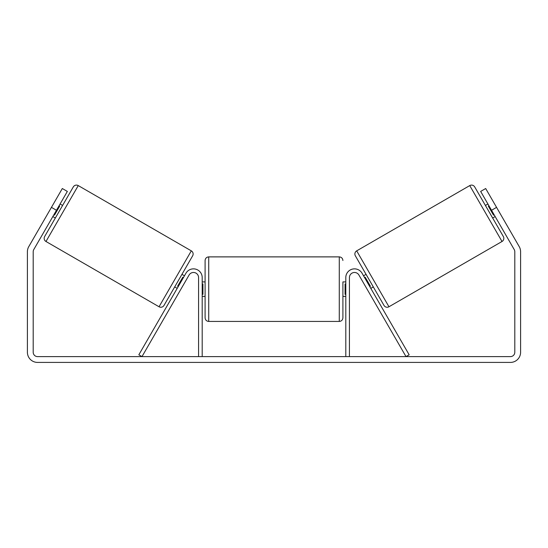 <?xml version="1.0" encoding="UTF-8"?>
<svg xmlns="http://www.w3.org/2000/svg" width="548" height="548" viewBox="0 0 548 548"><rect width="100%" height="100%" fill="white"/><g stroke="black" fill="none" stroke-linecap="round" stroke-linejoin="round"><path stroke-width="0.82" d="M202.198 356.611L202.198 277.555A8.706 8.706 0 0 0 185.957 273.205L138.843 354.796L141.987 356.611L189.094 275.014A5.076 5.076 0 0 1 198.568 277.555L198.568 356.611M349.432 356.611L349.432 277.555A5.076 5.076 0 0 1 358.906 275.014L406.013 356.611L409.157 354.796L362.043 273.205A8.706 8.706 0 0 0 345.802 277.555L345.802 356.611M469.746 185.587A3.624 3.624 0 0 1 474.698 186.916L503.352 236.537A3.624 3.624 0 0 1 502.023 241.49L388.957 306.764A3.624 3.624 0 0 1 384.004 305.435L355.357 255.813A3.624 3.624 0 0 1 356.686 250.861L469.746 185.587L502.023 241.49M485.398 205.445L487.912 203.993M492.652 218.008L495.166 216.556M363.543 275.795L366.057 274.343M370.797 288.358L373.311 286.905M364.578 277.589L365.208 277.226L370.386 286.2L369.756 286.563M488.946 205.788L488.323 206.151L493.501 215.124L494.125 214.761M56.465 210.274L51.437 207.37L62.314 188.526L67.342 191.43L33.784 249.552A4.35 4.35 0 0 0 33.202 251.731L33.202 352.261A4.35 4.35 0 0 0 37.552 356.611L510.448 356.611A4.35 4.35 0 0 0 514.798 352.261L514.798 251.731A4.35 4.35 0 0 0 514.216 249.552L480.658 191.43L485.686 188.526L496.563 207.37L491.535 210.274M51.437 207.37L28.763 246.648A10.152 10.152 0 0 0 27.4 251.731L27.4 352.261A10.152 10.152 0 0 0 37.552 362.413L510.448 362.413A10.152 10.152 0 0 0 520.6 352.261L520.6 251.731A10.152 10.152 0 0 0 519.237 246.648L496.563 207.37M78.254 185.587A3.624 3.624 0 0 0 73.302 186.916L44.648 236.537A3.624 3.624 0 0 0 45.977 241.49L159.043 306.764A3.624 3.624 0 0 0 163.996 305.435L192.643 255.813A3.624 3.624 0 0 0 191.314 250.861L78.254 185.587L45.977 241.49M62.602 205.445L60.088 203.993M59.054 205.788L59.677 206.151L54.499 215.124L53.875 214.761M55.348 218.008L52.834 216.556M184.457 275.795L181.943 274.343M177.203 288.358L174.689 286.905M183.422 277.589L182.792 277.226L177.614 286.2L178.244 286.563M205.096 289.159L205.096 260.512C205.315 258.307 206.521 257.101 208.726 256.882L208.726 321.436C206.521 321.217 205.315 320.011 205.096 317.806L205.096 289.159M345.802 281.905L342.904 281.905L342.904 317.806L342.904 296.413L345.802 296.413M202.198 283.98L202.924 283.98L202.924 294.338L202.198 294.338M345.802 294.338L345.076 294.338L345.076 283.98L345.802 283.98M388.957 306.764L356.686 250.861M159.043 306.764L191.314 250.861M208.726 321.436L339.274 321.436L339.274 256.882C341.479 257.101 342.685 258.307 342.904 260.512M339.274 256.882L208.726 256.882M205.096 281.905L202.198 281.905M205.096 296.413L202.198 296.413M339.274 321.436C341.479 321.217 342.685 320.011 342.904 317.806"/></g></svg>
